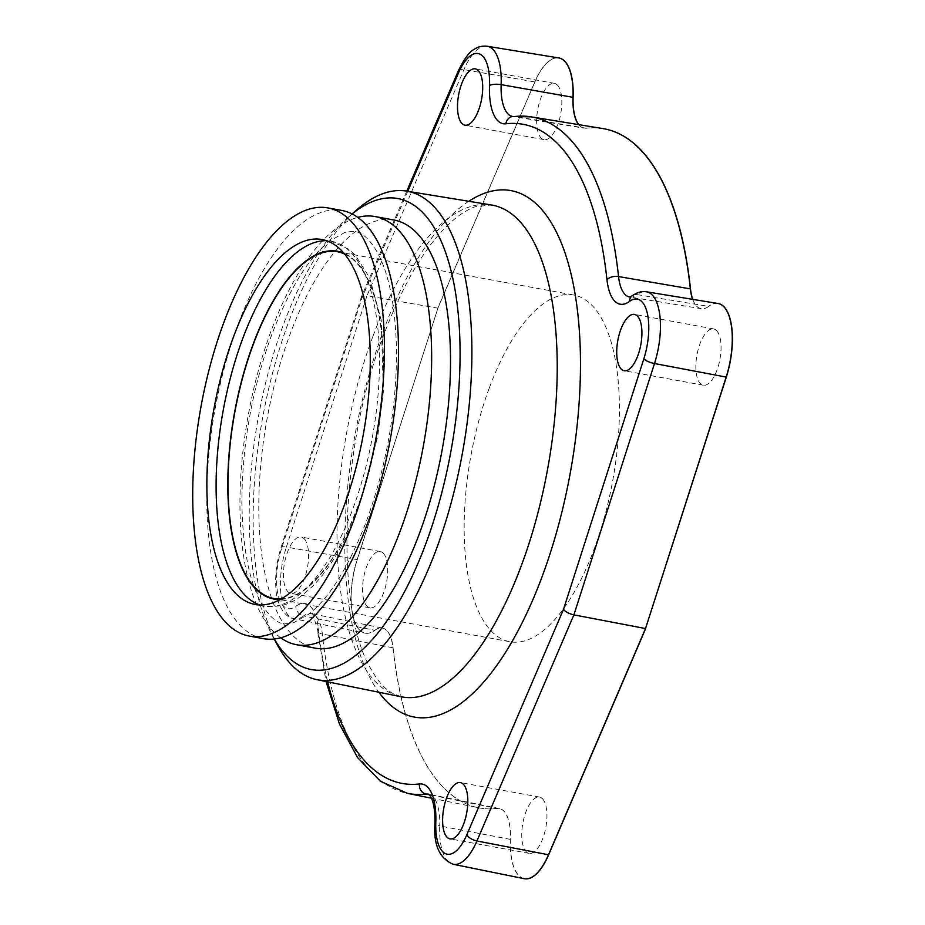 <?xml version="1.0" encoding="UTF-8"?>
<svg xmlns="http://www.w3.org/2000/svg" width="925" height="925" viewBox="0 0 925 925"><rect width="100%" height="100%" fill="white"/><g stroke="black" fill="none" stroke-linecap="round" stroke-linejoin="round"><path stroke-width="0.69" stroke-dasharray="4.62 3.47" d="M305.296 540.177A28.629 11.69 -79.6 0 0 301.157 537.02A28.629 11.69 -79.6 0 0 285.79 557.405A28.629 11.69 -79.6 0 0 286.704 590.185A28.629 11.69 -79.6 0 0 290.843 593.33A28.629 11.69 -79.6 0 0 306.21 572.945A28.629 11.69 -79.6 0 0 305.296 540.177M277.257 644.737A248.363 101.415 100.4 0 1 288.727 321.738A248.363 101.415 100.4 0 1 356.934 209.686M274.251 639.013A239.471 97.784 100.4 0 1 272.459 635.799A239.471 97.784 100.4 0 1 283.512 324.374A239.471 97.784 100.4 0 1 349.292 216.346A239.471 97.784 100.4 0 1 352.101 213.976M393.865 220A217.653 88.869 100.4 0 0 289.999 334.376A217.653 88.869 -79.6 0 0 315.437 648.182M280.703 637.799A217.653 88.869 100.4 0 1 271.129 330.919A217.653 88.869 100.4 0 1 357.709 217.398M263.405 638.655A217.653 88.869 100.4 0 1 237.956 324.837A217.653 88.869 100.4 0 1 341.834 210.472M344.47 253.959A176.27 71.977 100.4 0 1 358.021 505.871A176.27 71.977 100.4 0 1 281.281 598.914M489.429 387.61A176.27 71.977 100.4 0 1 573.546 294.983A176.27 71.977 100.4 0 1 594.151 549.126A176.27 71.977 100.4 0 1 510.033 641.753A176.27 71.977 100.4 0 1 489.429 387.61M718.101 303.516A54.413 22.223 -79.6 0 0 708.677 306.418A8.811 7.365 53.4 0 0 708.538 306.395A54.413 22.223 100.4 0 1 717.95 303.481M692.767 299.365A42.596 17.39 -79.6 0 0 701.173 308.672A42.596 17.39 -79.6 0 0 708.677 306.418M603.378 128.656A345.256 140.982 -79.6 0 0 586.323 128.24A8.811 7.978 83.4 0 0 586.184 128.205A345.256 140.982 100.4 0 1 602.776 128.552M578.796 124.632A42.596 17.39 -79.6 0 0 584.137 128.17A42.596 17.39 -79.6 0 0 586.323 128.24M558.885 57.963A54.413 22.223 -79.6 0 0 534.928 81.943A8.811 3.92 23.2 0 0 534.789 81.92A54.413 22.223 100.4 0 1 558.735 57.928M524.382 878.715A54.413 22.223 -79.6 0 1 510.461 839.38A42.596 17.39 -79.6 0 0 499.442 808.566A42.596 17.39 -79.6 0 0 497.13 808.473A345.256 140.982 100.4 0 1 478.375 807.733L479.589 807.976A345.256 140.982 -79.6 0 1 393.09 647.824A42.596 17.39 -79.6 0 0 382.407 628.063A42.596 17.39 -79.6 0 0 374.775 630.295A54.413 22.223 100.4 0 1 365.017 633.139L365.329 633.197A54.413 22.223 -79.6 0 1 357.281 559.637L437.918 308.164L534.928 81.943M365.329 633.197A54.413 22.223 -79.6 0 0 374.914 630.318A8.811 7.365 -126.6 0 1 374.775 630.295L303.562 615.957A43.984 17.957 100.4 0 1 311.436 613.657A43.984 17.957 100.4 0 1 322.328 634.03A343.869 140.415 -79.6 0 0 407.405 793.338M431.455 798.217L478.375 807.733A345.256 140.982 100.4 0 1 392.952 647.789A42.596 17.39 -79.6 0 0 382.407 628.063A42.596 17.39 -79.6 0 0 374.914 630.318M479.589 807.976A345.256 140.982 -79.6 0 0 497.268 808.496A8.811 7.978 -96.6 0 1 497.13 808.473L429.2 794.702M524.232 878.692A54.413 22.223 100.4 0 1 510.322 839.357A42.596 17.39 -79.6 0 0 499.442 808.566A42.596 17.39 -79.6 0 0 497.268 808.496M558.538 86.511A28.629 11.69 -79.6 0 0 554.399 83.354A28.629 11.69 -79.6 0 0 539.032 103.739A28.629 11.69 -79.6 0 0 539.946 136.518A28.629 11.69 -79.6 0 0 544.085 139.663A28.629 11.69 -79.6 0 0 559.452 119.279A28.629 11.69 -79.6 0 0 558.538 86.511M717.754 332.063A28.629 11.69 -79.6 0 0 713.603 328.907A28.629 11.69 -79.6 0 0 698.236 349.292A28.629 11.69 -79.6 0 0 699.15 382.071A28.629 11.69 -79.6 0 0 703.289 385.216A28.629 11.69 -79.6 0 0 718.667 364.832A28.629 11.69 -79.6 0 0 717.754 332.063M543.646 800.218A28.629 11.69 -79.6 0 0 539.506 797.061A28.629 11.69 -79.6 0 0 524.128 817.457A28.629 11.69 -79.6 0 0 525.042 850.225A28.629 11.69 -79.6 0 0 529.181 853.382A28.629 11.69 -79.6 0 0 544.559 832.997A28.629 11.69 -79.6 0 0 543.646 800.218M384.43 554.665A28.629 11.69 -79.6 0 0 380.291 551.52A28.629 11.69 -79.6 0 0 364.924 571.904A28.629 11.69 -79.6 0 0 365.837 604.673A28.629 11.69 -79.6 0 0 369.977 607.829A28.629 11.69 -79.6 0 0 385.343 587.444A28.629 11.69 -79.6 0 0 384.43 554.665M407.74 191.302L361.825 298.359L281.489 548.895A8.811 2.44 -162.2 0 1 281.015 547.646A8.811 2.44 -162.2 0 1 286.368 547.068A53.026 21.657 -79.6 0 0 294.058 618.732L365.017 633.139A54.413 22.223 100.4 0 1 357.142 559.602L437.918 308.164M458.291 70.959A8.811 3.92 -156.8 0 1 463.934 69.618L534.789 81.92L437.779 308.141L366.971 295.734L286.368 547.068L357.142 559.602A8.811 2.44 17.8 0 1 357.281 559.637M361.825 298.359L361.502 296.671L366.971 295.734L463.934 69.618A53.026 21.657 -79.6 0 1 487.267 46.25M281.489 548.895A44.215 18.061 -79.6 0 0 278.194 595.318A44.215 18.061 -79.6 0 0 295.815 606.326A52.794 21.564 100.4 0 1 318.339 628.029A335.058 136.819 -79.6 0 0 327.635 681.841M468.79 201.28A267.637 109.277 -79.6 0 0 383.158 331.254A267.637 109.277 -79.6 0 0 378.868 692.247M372.844 336.48A250.004 102.085 -79.6 0 0 401.277 696.791L391.761 692.975L387.02 689.576C381.782 685.309 376.66 678.857 371.665 670.197C335.197 612.061 338.943 449.272 383.852 334.503C405.15 278.98 428.807 240.431 454.822 218.867C462.28 212.854 469.114 208.807 475.311 206.726L491.36 204.968A250.004 102.085 -79.6 0 0 372.844 336.48M259.832 604.95A185.497 75.746 -79.6 0 0 264.388 606.141A185.497 75.746 -79.6 0 0 352.911 508.669A185.497 75.746 -79.6 0 0 331.231 241.217A185.497 75.746 -79.6 0 0 326.537 240.72M280.344 599.446A176.756 72.173 -79.6 0 0 358.16 506.102A176.756 72.173 -79.6 0 0 343.765 253.126M510.461 839.38A8.811 2.694 2.1 0 1 510.322 839.357L439.71 825.956A53.026 21.657 -79.6 0 0 453.262 864.285M393.09 647.824A8.811 4.741 -6.2 0 1 392.952 647.789L322.328 634.03A8.811 4.741 173.8 0 1 317.495 630.422L326.051 681.517M578.657 124.609A42.596 17.39 -79.6 0 0 584.126 128.17A42.596 17.39 -79.6 0 0 586.184 128.205L514.774 116.527A43.984 17.957 100.4 0 1 512.67 116.481L584.137 128.17M692.628 299.342A42.596 17.39 -79.6 0 0 701.173 308.672A42.596 17.39 -79.6 0 0 708.538 306.395L637.313 294.636A43.984 17.957 100.4 0 1 629.705 296.994L701.173 308.672M632.157 295.792A8.811 7.365 -126.6 0 1 637.313 294.636A53.026 21.657 -79.6 0 1 646.482 291.803M512.762 116.481A8.811 7.978 -96.6 0 1 514.774 116.527M361.455 296.775L281.015 547.646C276.552 561.972 274.875 575.94 276.008 589.56C276.321 601.516 283.582 617.622 294.058 618.732A53.026 21.657 -79.6 0 0 303.562 615.957A8.811 7.365 53.4 0 1 295.815 606.326M318.339 628.029A8.811 4.741 173.8 0 0 317.495 630.422C313.806 616.119 311.794 610.523 311.436 613.657L382.407 628.063M499.442 808.566L428.472 794.159A43.984 17.957 100.4 0 1 439.71 825.956A8.811 2.694 -177.9 0 1 434.912 823.366M349.292 216.346L352.043 213.941M272.459 635.799L274.193 639.025M271.858 334.318C252.028 389.09 242.038 445.33 241.876 503.027C242.72 549.67 249.681 583.883 262.735 605.655C267.753 613.61 272.517 618.767 277.026 621.138C280.263 623.936 285.848 624.433 293.792 622.618L308.938 614.073C329.693 597.619 348.887 566.551 366.543 520.879C386.373 466.096 396.374 409.868 396.536 352.171C395.68 305.528 388.731 271.314 375.666 249.542C370.659 241.587 365.895 236.43 361.386 234.06C358.148 231.262 352.552 230.764 344.609 232.58L329.473 241.124C308.719 257.578 289.513 288.646 271.858 334.318M321.981 239.517L331.231 241.217L348.945 249.311L355.165 254.976L369.607 277.685L381.239 320.119L383.332 392.015L377.712 436.542L358.507 507.709C345.881 541.507 330.78 567.488 313.205 585.641C298.995 598.602 288.207 608.361 264.388 606.141L255.138 604.453M337.417 251.739L573.546 294.983M273.904 598.498L510.033 641.753M406.757 191.14L361.502 296.671M554.399 83.354L475.265 68.866M544.085 139.663L464.951 125.176M713.603 328.907L634.469 314.408M703.289 385.216L624.155 370.728M539.506 797.061L460.361 782.573M529.181 853.382L450.047 838.882M380.291 551.52L301.157 537.02M369.977 607.829L290.843 593.33"/><path stroke-width="1.39" d="M479.404 72.011A28.629 11.69 -79.6 0 0 475.265 68.866A28.629 11.69 -79.6 0 0 459.898 89.251A28.629 11.69 -79.6 0 0 460.812 122.019A28.629 11.69 -79.6 0 0 464.951 125.176A28.629 11.69 -79.6 0 0 480.318 104.791A28.629 11.69 -79.6 0 0 479.404 72.011M638.62 317.564A28.629 11.69 -79.6 0 0 634.469 314.408A28.629 11.69 -79.6 0 0 619.103 334.792A28.629 11.69 -79.6 0 0 620.016 367.572A28.629 11.69 -79.6 0 0 624.155 370.728A28.629 11.69 -79.6 0 0 639.533 350.344A28.629 11.69 -79.6 0 0 638.62 317.564M464.512 785.73A28.629 11.69 -79.6 0 0 460.361 782.573A28.629 11.69 -79.6 0 0 444.994 802.958A28.629 11.69 -79.6 0 0 445.908 835.737A28.629 11.69 -79.6 0 0 450.047 838.882A28.629 11.69 -79.6 0 0 465.425 818.498A28.629 11.69 -79.6 0 0 464.512 785.73M352.043 213.941L356.934 209.686A248.363 101.415 100.4 0 1 406.468 191.093A248.363 101.415 100.4 0 1 436.288 549.323A248.363 101.415 100.4 0 1 316.986 679.678A248.363 101.415 100.4 0 1 277.257 644.737L274.193 639.025M352.101 213.976A239.471 97.784 100.4 0 1 452.452 276.668A239.471 97.784 100.4 0 1 425.789 543.808A239.471 97.784 100.4 0 1 274.251 639.013M296.578 644.725L315.437 648.182A217.653 88.869 -79.6 0 0 419.314 533.817A217.653 88.869 100.4 0 0 393.865 220L375.007 216.542A217.653 88.869 100.4 0 1 400.444 530.36A217.653 88.869 100.4 0 1 296.578 644.725A217.653 88.869 100.4 0 1 280.703 637.799M327.774 207.894A217.653 88.869 100.4 0 0 223.908 322.27A217.653 88.869 -79.6 0 0 249.345 636.076A217.653 88.869 -79.6 0 0 353.223 521.712A217.653 88.869 100.4 0 0 327.774 207.894L341.834 210.472A217.653 88.869 100.4 0 1 367.271 524.278A217.653 88.869 100.4 0 1 263.405 638.655L249.345 636.076M357.709 217.398A217.653 88.869 100.4 0 1 375.007 216.542M233.458 337.001A185.497 75.746 100.4 0 1 321.981 239.517A185.497 75.746 100.4 0 1 343.672 506.981A185.497 75.746 100.4 0 1 255.138 604.453A185.497 75.746 100.4 0 1 233.458 337.001M281.281 598.914A176.27 71.977 100.4 0 1 273.904 598.498A176.27 71.977 100.4 0 1 253.288 344.354A176.27 71.977 100.4 0 1 337.417 251.739A176.27 71.977 100.4 0 1 344.47 253.959M524.382 878.715A54.413 22.223 -79.6 0 0 524.544 878.75A54.413 22.223 -79.6 0 0 548.652 854.793A8.811 3.92 -156.8 0 1 548.513 854.769L645.523 628.549L573.893 614.871C568.967 613.714 565.499 611.888 563.487 609.378L643.823 358.854A8.811 2.44 17.8 0 0 654.495 363.525A53.026 21.657 -79.6 0 0 646.482 291.803L717.95 303.481A54.413 22.223 100.4 0 1 726.171 377.076L645.523 628.549L726.31 377.099A54.413 22.223 -79.6 0 0 718.251 303.539A54.413 22.223 -79.6 0 0 718.101 303.516M643.823 358.854A44.215 18.061 -79.6 0 0 647.118 312.43A44.215 18.061 -79.6 0 0 629.497 301.411A8.811 7.365 -126.6 0 1 632.157 295.792L629.705 296.994A43.984 17.957 100.4 0 1 618.548 276.563A343.869 140.415 -79.6 0 0 531.308 116.874L603.99 128.76A345.256 140.982 -79.6 0 1 690.501 288.912A42.596 17.39 -79.6 0 0 692.767 299.365M603.99 128.76A345.256 140.982 -79.6 0 0 603.378 128.656M629.497 301.411A52.794 21.564 100.4 0 1 606.973 279.72A335.058 136.819 -79.6 0 0 505.871 123.788A8.811 7.978 -96.6 0 1 512.762 116.481L512.67 116.481A43.984 17.957 100.4 0 1 501.153 84.638A53.026 21.657 -79.6 0 0 487.267 46.25L559.047 57.986A54.413 22.223 -79.6 0 1 573.118 97.356A42.596 17.39 -79.6 0 0 578.796 124.632M645.662 628.572L548.652 854.793M327.635 681.841A335.058 136.819 -79.6 0 0 419.453 783.961A52.794 21.564 100.4 0 1 435.802 822.232A44.215 18.061 -79.6 0 0 445.792 853.798A44.215 18.061 -79.6 0 0 466.836 834.755L563.487 609.378M505.871 123.788A52.794 21.564 100.4 0 1 489.51 85.516A44.215 18.061 -79.6 0 0 479.532 53.951A44.215 18.061 -79.6 0 0 458.476 72.983L407.74 191.302M378.868 692.247A267.637 109.277 -79.6 0 0 542.166 576.495A267.637 109.277 -79.6 0 0 573.558 285.571A267.637 109.277 -79.6 0 0 468.79 201.28M316.986 679.678L401.277 696.791A250.004 102.085 -79.6 0 0 521.376 565.568A250.004 102.085 -79.6 0 0 491.36 204.968L406.468 191.093M326.537 240.72A185.497 75.746 -79.6 0 0 242.697 338.689A185.497 75.746 -79.6 0 0 259.832 604.95M343.765 253.126A176.756 72.173 -79.6 0 0 253.149 344.135A176.756 72.173 -79.6 0 0 280.344 599.446M726.31 377.099A8.811 2.44 -162.2 0 1 726.171 377.076L654.495 363.525L573.893 614.871L476.93 840.975A8.811 3.92 23.2 0 1 466.836 834.755M435.802 822.232A8.811 2.694 -177.9 0 0 434.912 823.366C433.443 844.987 439.56 858.62 453.262 864.285A53.026 21.657 -79.6 0 0 476.93 840.975L548.513 854.769A54.413 22.223 100.4 0 1 524.232 878.692L524.544 878.75M558.735 57.928A54.413 22.223 100.4 0 1 572.98 97.322A42.596 17.39 -79.6 0 0 578.657 124.609M573.118 97.356A8.811 2.694 -177.9 0 0 572.98 97.322L501.153 84.638A8.811 2.694 2.1 0 0 489.51 85.516M602.776 128.552A345.256 140.982 100.4 0 1 690.362 288.889A42.596 17.39 -79.6 0 0 692.628 299.342M690.501 288.912A8.811 4.741 173.8 0 0 690.362 288.889L618.548 276.563A8.811 4.741 -6.2 0 0 606.973 279.72M512.762 116.481L531.308 116.874A343.869 140.415 -79.6 0 0 514.774 116.527M458.476 72.983A8.811 3.92 -156.8 0 1 458.291 70.959C464.408 58.518 469.669 51.349 474.062 49.453C477.67 46.828 482.075 45.753 487.267 46.25M326.051 681.517L339.475 724.055L357.64 757.679L380.418 781.243L407.405 793.338A343.869 140.415 -79.6 0 0 426.09 794.066A43.984 17.957 100.4 0 1 428.472 794.159L430.113 795.801C431.478 797.304 435.351 805.097 434.912 823.366M419.453 783.961A8.811 7.978 83.4 0 0 426.09 794.066L429.2 794.702M458.291 70.959L406.757 191.14M453.262 864.285L524.232 878.692M646.482 291.803C642.378 290.843 637.614 292.173 632.157 295.792M407.405 793.338L431.455 798.217"/></g></svg>
